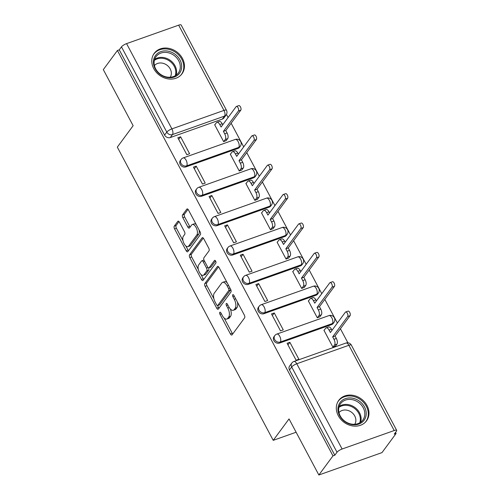<?xml version="1.0" encoding="UTF-8"?>
<svg xmlns="http://www.w3.org/2000/svg" width="500" height="500" viewBox="0 0 500 500"><rect width="100%" height="100%" fill="white"/><g stroke="black" fill="none" stroke-linecap="round" stroke-linejoin="round"><path stroke-width="0.75" d="M219.769 312.35A1.519 0.712 -109.5 0 0 219.969 314.3L230.406 333.931A2.169 1.019 -109.5 0 0 231.831 335.031A2.169 1.019 -109.5 0 0 232.087 334.831L244.619 317.85A2.169 1.019 -109.5 0 0 244.331 315.062L233.894 295.431A1.519 0.712 -109.5 0 0 232.9 294.662A1.519 0.712 -109.5 0 0 232.719 294.8A1.519 0.712 -109.5 0 0 232.919 296.75L234.269 299.294A6.95 3.262 -109.5 0 1 235.188 308.225L234.144 309.637A6.95 3.262 -109.5 0 1 233.319 310.275A6.95 3.262 -109.5 0 1 228.769 306.744L227.419 304.206A1.519 0.712 -109.5 0 0 226.425 303.431A1.519 0.712 -109.5 0 0 226.244 303.575A1.519 0.712 -109.5 0 0 226.444 305.525L227.794 308.069A6.95 3.262 -109.5 0 1 228.713 317L227.669 318.412A6.95 3.262 -109.5 0 1 226.844 319.05A6.95 3.262 -109.5 0 1 222.294 315.519L220.944 312.981A1.519 0.712 -109.5 0 0 219.95 312.206A1.519 0.712 -109.5 0 0 219.769 312.35M185.894 166.906L237.981 148.431A4.425 3.725 36.4 0 0 239.537 147.294L240.319 146.237A4.425 3.725 -143.6 0 1 238.756 147.375L186.675 165.85A4.425 3.725 -143.6 0 1 181.625 164.312A4.425 3.725 -143.6 0 1 181.112 159.462L180.331 160.519A4.425 3.725 36.4 0 0 180.844 165.369A4.425 3.725 36.4 0 0 185.894 166.906L186.675 165.85A4.425 2.075 70.5 0 0 186.088 160.169A4.425 2.075 70.5 0 0 183.194 157.919A4.425 4.425 0 0 0 181.112 159.462M201.5 196.269L253.588 177.794A4.425 3.725 36.4 0 0 255.15 176.656L255.925 175.6A4.425 3.725 -143.6 0 1 254.369 176.737L202.281 195.212A4.425 3.725 -143.6 0 1 197.231 193.669A4.425 3.725 -143.6 0 1 196.719 188.819L195.944 189.875A4.425 3.725 36.4 0 0 196.456 194.731A4.425 3.725 36.4 0 0 201.5 196.269L202.281 195.212A4.425 2.075 70.5 0 0 201.7 189.525A4.425 2.075 70.5 0 0 198.8 187.281A4.425 4.425 0 0 0 196.719 188.819M217.113 225.625L269.2 207.15A4.425 3.725 36.4 0 0 270.756 206.012L271.537 204.956A4.425 3.725 -143.6 0 1 269.981 206.094L217.894 224.569A4.425 3.725 -143.6 0 1 212.844 223.031A4.425 3.725 -143.6 0 1 212.331 218.181L211.55 219.237A4.425 3.725 36.4 0 0 212.062 224.088A4.425 3.725 36.4 0 0 217.113 225.625L217.894 224.569A4.425 2.075 70.5 0 0 217.312 218.881A4.425 2.075 70.5 0 0 214.412 216.637A4.425 4.425 0 0 0 212.331 218.181M232.725 254.988L284.812 236.513A4.425 3.725 36.4 0 0 286.369 235.375L287.15 234.319A4.425 3.725 -143.6 0 1 285.594 235.456L233.506 253.931A4.425 3.725 -143.6 0 1 228.456 252.387A4.425 3.725 -143.6 0 1 227.944 247.537L227.162 248.594A4.425 3.725 36.4 0 0 227.675 253.45A4.425 3.725 36.4 0 0 232.725 254.988L233.506 253.931A4.425 2.075 70.5 0 0 232.919 248.244A4.425 2.075 70.5 0 0 230.025 245.994A4.425 4.425 0 0 0 227.944 247.537M248.331 284.344L300.419 265.869A4.425 3.725 36.4 0 0 301.981 264.731L302.756 263.675A4.425 3.725 -143.6 0 1 301.2 264.812L249.112 283.288A4.425 3.725 -143.6 0 1 244.069 281.75A4.425 3.725 -143.6 0 1 243.556 276.9L242.775 277.956A4.425 3.725 36.4 0 0 243.287 282.806A4.425 3.725 36.4 0 0 248.331 284.344L249.112 283.288A4.425 2.075 70.5 0 0 248.531 277.6A4.425 2.075 70.5 0 0 245.631 275.356A4.425 4.425 0 0 0 243.556 276.9M263.944 313.706L316.031 295.231A4.425 3.725 36.4 0 0 317.587 294.094L318.369 293.038A4.425 3.725 -143.6 0 1 316.812 294.175L264.725 312.65A4.425 3.725 -143.6 0 1 259.675 311.106A4.425 3.725 -143.6 0 1 259.163 306.256L258.381 307.312A4.425 3.725 36.4 0 0 258.894 312.169A4.425 3.725 36.4 0 0 263.944 313.706L264.725 312.65A4.425 2.075 70.5 0 0 264.144 306.962A4.425 2.075 70.5 0 0 261.244 304.713A4.425 4.425 0 0 0 259.163 306.256M279.556 343.062L331.644 324.588A4.425 3.725 36.4 0 0 333.2 323.45L333.981 322.394A4.425 3.725 -143.6 0 1 332.425 323.531L280.338 342.006A4.425 3.725 -143.6 0 1 275.287 340.469A4.425 3.725 -143.6 0 1 274.775 335.619L273.994 336.675A4.425 3.725 36.4 0 0 274.506 341.525A4.425 3.725 36.4 0 0 279.556 343.062L280.338 342.006A4.425 2.075 70.5 0 0 279.75 336.319A4.425 2.075 70.5 0 0 276.856 334.075A4.425 4.425 0 0 0 274.775 335.619M338.288 415.694A17.25 14.519 36.4 0 0 366.525 420.85A17.25 14.519 36.4 0 0 367 405.513A17.25 14.519 36.4 0 0 338.762 400.363A17.25 14.519 36.4 0 0 338.288 415.694M153.763 68.656A17.25 14.519 36.4 0 0 182 73.806A17.25 14.519 36.4 0 0 182.475 58.469A17.25 14.519 36.4 0 0 154.238 53.319A17.25 14.519 36.4 0 0 153.763 68.656M179.475 222.256A2.169 1.019 -109.5 0 0 178.056 221.156A2.169 1.019 -109.5 0 0 177.8 221.356L174.281 226.119A2.169 1.019 -109.5 0 0 174.569 228.906L186.156 250.706A2.169 1.019 -109.5 0 0 187.581 251.812A2.169 1.019 -109.5 0 0 187.838 251.612L200.369 234.631A2.169 1.019 -109.5 0 0 200.081 231.838L188.494 210.037A2.169 1.019 -109.5 0 0 187.069 208.938A2.169 1.019 -109.5 0 0 186.812 209.137L182.569 214.894A2.169 1.019 -109.5 0 0 182.85 217.681L187.812 227.013A2.169 1.019 -109.5 0 0 189.237 228.113A2.169 1.019 -109.5 0 0 189.494 227.913L191.6 225.062A5.806 2.725 -109.5 0 1 192.281 224.531A5.806 2.725 -109.5 0 1 196.469 228.263A5.806 2.725 -109.5 0 1 196.85 234.944L188.6 246.125A5.806 2.725 -109.5 0 1 187.919 246.656A5.806 2.725 -109.5 0 1 183.731 242.919A5.806 2.725 -109.5 0 1 183.35 236.238L184.725 234.375A2.169 1.019 -109.5 0 0 184.438 231.588L179.475 222.256M342.113 449.012L394.2 430.538A4.425 1.181 152 0 1 396.688 430.381A4.425 1.181 152 0 1 396.463 431.156L394.263 434.131L396.106 433.481L381.987 452.606L318.856 475L289.037 418.919L273.225 440.35L117.319 147.137L133.131 125.7L103.312 69.619L117.425 50.487L332.975 455.875L334.812 455.219L337.013 452.238L291.681 366.987A4.425 3.725 -143.6 0 1 291.806 363.056L289.606 366.031A4.425 3.725 -143.6 0 0 289.481 369.963L291.681 366.987A4.425 1.181 152 0 1 296.781 363.756L342.113 449.012A4.425 1.181 152 0 0 337.013 452.238M318.856 475L332.975 455.875M204.831 283.569A2.169 1.019 -109.5 0 0 205.113 286.363L216.706 308.156A2.169 1.019 -109.5 0 0 218.125 309.262A2.169 1.019 -109.5 0 0 218.381 309.062L230.912 292.081A2.169 1.019 -109.5 0 0 230.631 289.288L219.037 267.494A2.169 1.019 -109.5 0 0 217.619 266.388A2.169 1.019 -109.5 0 0 217.362 266.588L204.831 283.569L206.669 282.919A2.169 1.019 -109.5 0 0 206.956 285.706L213.906 298.775M201.431 279.431L189.844 257.638A2.169 1.019 -109.5 0 1 189.556 254.844L202.087 237.862A2.169 1.019 -109.5 0 1 202.344 237.662A2.169 1.019 -109.5 0 1 203.762 238.762L208.725 248.094A2.169 1.019 -109.5 0 1 209.013 250.888L203.931 257.775A2.169 1.019 -109.5 0 0 204.213 260.562L207.506 266.75A2.169 1.019 -109.5 0 0 208.925 267.856A2.169 1.019 -109.5 0 0 209.181 267.656L214.475 260.487A1.519 0.712 -109.5 0 1 214.656 260.344A1.519 0.712 -109.5 0 1 215.75 261.325A1.519 0.712 -109.5 0 1 215.85 263.069L203.113 280.338A2.169 1.019 -109.5 0 1 202.856 280.538A2.169 1.019 -109.5 0 1 201.431 279.431L203.275 278.781L201.025 274.556M222.369 119.075L224.569 116.094A4.425 3.725 -143.6 0 0 226.125 114.956L223.925 117.938A4.425 3.725 -143.6 0 1 222.369 119.075L170.281 137.55L172.481 134.569A4.425 3.725 -143.6 0 1 166.8 132.113L121.469 46.856A4.425 1.181 -28 0 1 126.569 43.631L178.656 25.156A4.425 1.181 -28 0 1 181.144 25L226.469 110.256A4.425 1.181 -28 0 0 223.981 110.406L178.656 25.156M396.106 433.481L395.538 432.413M347.887 342.806L340.419 328.756M337.381 323.031L324.806 299.394M321.769 293.675L309.2 270.038M306.156 264.319L293.587 240.675M290.544 234.956L277.975 211.319M274.938 205.6L262.369 181.956M259.325 176.238L246.756 152.6M243.713 146.881L231.144 123.238M228.106 117.519L226.462 114.431M117.425 50.487L119.269 49.837L121.469 46.856M324.269 330.112L323.925 330.238L332.931 347.175L335.588 345.994M289.875 342.312L287.113 343.294L296.119 360.231L298.881 359.25L289.875 342.312L287.969 344.894M274.262 312.95L271.506 313.931L280.506 330.869L283.269 329.894L274.262 312.95L272.356 315.538M308.663 300.75L308.312 300.875L317.319 317.812L319.975 316.631M258.656 283.594L255.894 284.575L264.9 301.512L267.663 300.531L258.656 283.594L256.744 286.181M293.05 271.394L292.706 271.519L301.712 288.456L304.363 287.275M243.044 254.237L240.281 255.212L249.288 272.15L252.05 271.175L243.044 254.237L241.137 256.819M277.438 242.037L277.094 242.156L286.1 259.094L288.75 257.913M227.431 224.875L224.669 225.856L233.675 242.794L236.438 241.812L227.431 224.875L225.525 227.463M261.831 212.675L261.481 212.8L270.487 229.737L273.144 228.556M211.819 195.519L209.062 196.494L218.069 213.431L220.825 212.456L211.819 195.519L209.913 198.1M246.219 183.319L245.869 183.438L254.875 200.375L257.531 199.194M196.213 166.156L193.45 167.138L202.456 184.075L205.219 183.094L196.213 166.156L194.306 168.744M230.606 153.956L230.263 154.081L239.269 171.019L241.919 169.838M180.6 136.8L177.838 137.775L186.844 154.713L189.606 153.737L180.6 136.8L178.694 139.381M214.994 124.6L214.65 124.719L223.656 141.656L226.312 140.475M273.225 440.35L296.119 432.231M119.269 49.837L164.6 135.094A4.425 3.725 36.4 0 0 170.281 137.55M334.812 455.219L289.481 369.963M226.844 319.05L228.688 318.394A6.95 3.262 -109.5 0 0 229.506 317.762L227.669 318.412M230.362 309.025A6.95 3.262 -109.5 0 1 230.55 316.344L229.506 317.762M233.319 310.275L235.162 309.619A6.95 3.262 -109.5 0 0 235.981 308.988L234.144 309.637M237.381 301.988A6.95 3.262 -109.5 0 1 237.025 307.569L235.981 308.988M224.163 318.069L232.25 333.275A2.169 1.019 -109.5 0 0 232.725 333.963M218.562 266.8L206.669 282.919M217.531 305.594L218.544 307.506A2.169 1.019 -109.5 0 0 219.025 308.194M216.6 304.806A1.519 0.712 -109.5 0 0 217.594 305.575A1.519 0.712 -109.5 0 0 217.775 305.438L228.775 290.531A1.519 0.712 -109.5 0 0 228.575 288.581L227.15 285.9A6.95 3.262 -109.5 0 0 222.6 282.369A6.95 3.262 -109.5 0 0 221.781 283.006L214.262 293.194A6.95 3.262 -109.5 0 0 215.175 302.125L216.6 304.806M217.594 305.575L219.438 304.925A1.519 0.712 -109.5 0 0 219.613 304.788L217.775 305.438M230.75 289.531A1.519 0.712 -109.5 0 1 230.613 289.881L219.613 304.788M227.125 282.7A6.95 3.262 -109.5 0 0 224.438 281.719L222.6 282.369M198.337 269.5L191.681 256.981L189.844 257.638M203.287 238.075L191.394 254.194A2.169 1.019 -109.5 0 0 191.681 256.981M208.925 267.856L210.769 267.2A2.169 1.019 -109.5 0 0 211.025 267L215.525 260.906M198.656 264.919A5.806 2.725 -109.5 0 0 199.044 271.6A5.806 2.725 -109.5 0 0 203.225 275.331A5.806 2.725 -109.5 0 0 203.912 274.8L206.819 270.863A2.169 1.019 -109.5 0 0 206.531 268.075L203.244 261.881A2.169 1.019 -109.5 0 0 201.819 260.781A2.169 1.019 -109.5 0 0 201.562 260.981L198.656 264.919M203.225 275.331L205.062 274.681A5.806 2.725 -109.5 0 0 205.75 274.15L203.912 274.8M208.575 267.85A2.169 1.019 -109.5 0 1 208.656 270.212L205.75 274.15M204.013 260.131A2.169 1.019 -109.5 0 0 203.656 260.131L201.819 260.781M203.275 278.781A2.169 1.019 -109.5 0 0 203.75 279.469M187.919 246.656L189.756 246A5.806 2.725 -109.5 0 0 190.444 245.469L188.6 246.125M199.056 229.906A5.806 2.725 -109.5 0 1 198.694 234.294L190.444 245.469M196.206 224.55A5.806 2.725 -109.5 0 0 194.125 223.875L192.281 224.531M188.012 209.35L184.406 214.237A2.169 1.019 -109.5 0 0 184.694 217.031L189.65 226.356A2.169 1.019 -109.5 0 0 190.131 227.05M185.831 245.981L188 250.056A2.169 1.019 -109.5 0 0 188.475 250.744M179 221.569L176.125 225.463A2.169 1.019 -109.5 0 0 176.406 228.256L182.987 240.625M332.95 347.163L334.556 344.994A4.425 2.075 -109.5 0 0 333.969 339.306L332.669 336.863L347.669 316.531A2.544 1.194 -109.5 0 0 347.5 313.606A2.544 1.194 -109.5 0 0 345.669 311.969A2.544 1.194 -109.5 0 0 345.369 312.206L330.369 332.531L329.069 330.087A4.425 2.075 -109.5 0 0 326.169 327.837L328.562 326.994A4.425 2.075 70.5 0 1 331.463 329.237L332.019 330.294M326.169 327.837A4.425 2.075 -109.5 0 0 325.65 328.244L324.031 330.438M345.669 311.969L348.062 311.125A2.544 1.194 70.5 0 1 349.894 312.756A2.544 1.194 70.5 0 1 350.062 315.688L335.062 336.012L336.362 338.462A4.425 2.075 70.5 0 1 336.944 344.144L334.556 344.994M335.344 346.319L336.944 344.144M335.062 336.012L332.669 336.863M317.344 317.806L318.944 315.637A4.425 2.075 -109.5 0 0 318.363 309.95L317.062 307.5L332.062 287.175A2.544 1.194 -109.5 0 0 331.894 284.25A2.544 1.194 -109.5 0 0 330.062 282.613A2.544 1.194 -109.5 0 0 329.756 282.844L314.756 303.175L313.456 300.725A4.425 2.075 -109.5 0 0 310.562 298.481L312.95 297.631A4.425 2.075 70.5 0 1 315.85 299.881L316.413 300.931M310.562 298.481A4.425 2.075 -109.5 0 0 310.038 298.888L308.419 301.075M330.062 282.613L332.45 281.762A2.544 1.194 70.5 0 1 334.288 283.4A2.544 1.194 70.5 0 1 334.456 286.325L319.45 306.656L320.756 309.1A4.425 2.075 70.5 0 1 321.337 314.788L318.944 315.637M319.738 316.956L321.337 314.788M319.45 306.656L317.062 307.5M301.731 288.444L303.331 286.275A4.425 2.075 -109.5 0 0 302.75 280.587L301.45 278.144L316.45 257.812A2.544 1.194 -109.5 0 0 316.281 254.887A2.544 1.194 -109.5 0 0 314.45 253.256A2.544 1.194 -109.5 0 0 314.15 253.487L299.15 273.812L297.844 271.369A4.425 2.075 -109.5 0 0 294.95 269.119L297.344 268.275A4.425 2.075 70.5 0 1 300.238 270.519L300.8 271.575M294.95 269.119A4.425 2.075 -109.5 0 0 294.425 269.525L292.812 271.719M314.45 253.256L316.844 252.406A2.544 1.194 70.5 0 1 318.675 254.044A2.544 1.194 70.5 0 1 318.844 256.969L303.844 277.294L305.144 279.744A4.425 2.075 70.5 0 1 305.725 285.425L303.331 286.275M304.125 287.6L305.725 285.425M303.844 277.294L301.45 278.144M351.719 424.575A14.931 12.562 -143.6 0 1 337.944 408.837A14.931 12.562 -143.6 0 1 352.438 398.169A14.931 12.562 -143.6 0 1 366.213 413.906A14.931 12.562 -143.6 0 1 351.719 424.575M352.056 399.625A13.825 11.631 36.4 0 0 340.6 403.644A13.825 11.631 36.4 0 0 340.2 415.894A13.825 11.631 36.4 0 0 351.388 424.081A13.825 11.631 36.4 0 0 362.844 420.062A13.825 11.631 36.4 0 0 363.25 407.812A13.825 11.631 36.4 0 0 352.056 399.625M338.956 412.606A9.844 8.281 -143.6 0 1 346.788 410.163A9.844 8.281 -143.6 0 1 354.762 424.275M365.288 422.281A17.144 14.425 36.4 0 0 365.869 421.55A17.144 14.425 36.4 0 0 366.369 406.362A17.144 14.425 36.4 0 0 352.494 396.213A17.144 14.425 36.4 0 0 338.288 401.194A17.144 14.425 36.4 0 0 337.762 401.969M167.194 77.537A14.931 12.562 -143.6 0 1 153.419 61.794A14.931 12.562 -143.6 0 1 167.913 51.125A14.931 12.562 -143.6 0 1 181.688 66.869A14.931 12.562 -143.6 0 1 167.194 77.537M167.531 52.587A13.825 11.631 36.4 0 0 156.075 56.606A13.825 11.631 36.4 0 0 155.675 68.856A13.825 11.631 36.4 0 0 166.863 77.038A13.825 11.631 36.4 0 0 178.319 73.019A13.825 11.631 36.4 0 0 178.725 60.769A13.825 11.631 36.4 0 0 167.531 52.587M154.431 65.569A9.844 8.281 -143.6 0 1 162.262 63.125A9.844 8.281 -143.6 0 1 170.244 77.231M180.763 75.237A17.144 14.425 36.4 0 0 181.344 74.513A17.144 14.425 36.4 0 0 181.844 59.319A17.144 14.425 36.4 0 0 167.969 49.169A17.144 14.425 36.4 0 0 153.763 54.156A17.144 14.425 36.4 0 0 153.238 54.925M286.119 259.088L287.725 256.919A4.425 2.075 -109.5 0 0 287.137 251.231L285.837 248.787L300.837 228.456A2.544 1.194 -109.5 0 0 300.669 225.531A2.544 1.194 -109.5 0 0 298.837 223.894A2.544 1.194 -109.5 0 0 298.538 224.125L283.538 244.456L282.238 242.006A4.425 2.075 -109.5 0 0 279.337 239.762L281.731 238.912A4.425 2.075 70.5 0 1 284.631 241.163L285.188 242.219M279.337 239.762A4.425 2.075 -109.5 0 0 278.819 240.169L277.2 242.356M298.837 223.894L301.231 223.044A2.544 1.194 70.5 0 1 303.062 224.681A2.544 1.194 70.5 0 1 303.231 227.606L288.231 247.938L289.531 250.381A4.425 2.075 70.5 0 1 290.113 256.069L287.725 256.919M288.512 258.238L290.113 256.069M288.231 247.938L285.837 248.787M270.512 229.725L272.113 227.556A4.425 2.075 -109.5 0 0 271.531 221.869L270.225 219.425L285.231 199.094A2.544 1.194 -109.5 0 0 285.062 196.169A2.544 1.194 -109.5 0 0 283.225 194.537A2.544 1.194 -109.5 0 0 282.925 194.769L267.925 215.094L266.625 212.65A4.425 2.075 -109.5 0 0 263.731 210.406L266.119 209.556A4.425 2.075 70.5 0 1 269.019 211.8L269.581 212.856M263.731 210.406A4.425 2.075 -109.5 0 0 263.206 210.806L261.588 213M283.225 194.537L285.619 193.688A2.544 1.194 70.5 0 1 287.45 195.325A2.544 1.194 70.5 0 1 287.619 198.25L272.619 218.575L273.919 221.025A4.425 2.075 70.5 0 1 274.506 226.713L272.113 227.556M272.906 228.881L274.506 226.713M272.619 218.575L270.225 219.425M254.9 200.369L256.5 198.2A4.425 2.075 -109.5 0 0 255.919 192.512L254.619 190.069L269.619 169.737A2.544 1.194 -109.5 0 0 269.45 166.812A2.544 1.194 -109.5 0 0 267.619 165.175A2.544 1.194 -109.5 0 0 267.319 165.406L252.319 185.738L251.012 183.294A4.425 2.075 -109.5 0 0 248.119 181.044L250.512 180.194A4.425 2.075 70.5 0 1 253.406 182.444L253.969 183.5M248.119 181.044A4.425 2.075 -109.5 0 0 247.594 181.45L245.981 183.637M267.619 165.175L270.012 164.325A2.544 1.194 70.5 0 1 271.844 165.963A2.544 1.194 70.5 0 1 272.013 168.888L257.013 189.219L258.312 191.663A4.425 2.075 70.5 0 1 258.894 197.35L256.5 198.2M257.294 199.519L258.894 197.35M257.013 189.219L254.619 190.069M239.288 171.012L240.894 168.837A4.425 2.075 -109.5 0 0 240.306 163.156L239.006 160.706L254.006 140.375A2.544 1.194 -109.5 0 0 253.837 137.45A2.544 1.194 -109.5 0 0 252.006 135.819A2.544 1.194 -109.5 0 0 251.706 136.05L236.706 156.381L235.406 153.931A4.425 2.075 -109.5 0 0 232.506 151.688L234.9 150.838A4.425 2.075 70.5 0 1 237.8 153.081L238.356 154.137M232.506 151.688A4.425 2.075 -109.5 0 0 231.988 152.088L230.369 154.281M252.006 135.819L254.4 134.969A2.544 1.194 70.5 0 1 256.231 136.606A2.544 1.194 70.5 0 1 256.4 139.531L241.4 159.856L242.7 162.306A4.425 2.075 70.5 0 1 243.281 167.994L240.894 168.837M241.681 170.162L243.281 167.994M241.4 159.856L239.006 160.706M223.681 141.65L225.281 139.481A4.425 2.075 -109.5 0 0 224.7 133.794L223.394 131.35L238.4 111.019A2.544 1.194 -109.5 0 0 238.231 108.094A2.544 1.194 -109.5 0 0 236.394 106.456A2.544 1.194 -109.5 0 0 236.094 106.688L221.094 127.019L219.794 124.575A4.425 2.075 -109.5 0 0 216.894 122.325L219.288 121.475A4.425 2.075 70.5 0 1 222.188 123.725L222.75 124.781M216.894 122.325A4.425 2.075 -109.5 0 0 216.375 122.731L214.756 124.919M236.394 106.456L238.787 105.606A2.544 1.194 70.5 0 1 240.619 107.244A2.544 1.194 70.5 0 1 240.787 110.169L225.787 130.5L227.087 132.944A4.425 2.075 70.5 0 1 227.675 138.631L225.281 139.481M226.069 140.8L227.675 138.631M225.787 130.5L223.394 131.35M221.381 313.8L219.969 314.3M234.331 296.25L232.919 296.75M227.856 305.025L226.444 305.525M237.981 148.431L238.756 147.375A4.425 2.075 -109.5 0 0 238.175 141.688A4.425 2.075 70.5 0 0 235.281 139.444L183.194 157.919M253.588 177.794L254.369 176.737A4.425 2.075 -109.5 0 0 253.787 171.05A4.425 2.075 70.5 0 0 250.888 168.8L198.8 187.281M269.2 207.15L269.981 206.094A4.425 2.075 -109.5 0 0 269.4 200.406A4.425 2.075 70.5 0 0 266.5 198.162L214.412 216.637M284.812 236.513L285.594 235.456A4.425 2.075 -109.5 0 0 285.006 229.769A4.425 2.075 70.5 0 0 282.113 227.519L230.025 245.994M300.419 265.869L301.2 264.812A4.425 2.075 -109.5 0 0 300.619 259.125A4.425 2.075 70.5 0 0 297.719 256.881L245.631 275.356M316.031 295.231L316.812 294.175A4.425 2.075 -109.5 0 0 316.231 288.488A4.425 2.075 70.5 0 0 313.331 286.238L261.244 304.713M331.644 324.588L332.425 323.531A4.425 2.075 -109.5 0 0 331.838 317.844A4.425 2.075 70.5 0 0 328.944 315.6L276.856 334.075M224.569 116.094L172.481 134.569A4.425 2.075 70.5 0 0 171.9 128.881L223.981 110.406A4.425 2.075 70.5 0 1 224.569 116.094M126.569 43.631L171.9 128.881A4.425 1.181 152 0 0 166.8 132.113L164.6 135.094M394.2 430.538L348.869 345.281L296.781 363.756A4.425 2.075 -109.5 0 0 293.881 361.512A4.425 4.425 0 0 0 291.806 363.056M345.969 343.038A4.425 2.075 -109.5 0 1 348.869 345.281A4.425 1.181 -28 0 1 351.356 345.131A4.425 4.425 0 0 0 345.969 343.038L293.881 361.512M230.55 316.344L228.713 317M229.237 307.556L227.794 308.069M237.025 307.569L235.188 308.225M235.681 298.794L234.269 299.294M232.25 333.275L230.406 333.931M217.944 266.381L217.362 266.588M218.544 307.506L216.706 308.156M206.956 285.706L205.113 286.363M230.613 289.881L228.775 290.531M229.988 288.075L228.575 288.581M228.562 285.4L227.15 285.9M191.394 254.194L189.556 254.844M202.669 237.656L202.087 237.862M211.025 267L209.181 267.656M214.881 260.344L214.475 260.487M208.656 270.212L206.819 270.863M208.069 267.525L206.531 268.075M204.65 261.381L203.244 261.881M198.694 234.294L196.85 234.944M189.65 226.356L187.812 227.013M184.694 217.031L182.85 217.681M184.406 214.237L182.569 214.894M187.394 208.931L186.812 209.137M188 250.056L186.156 250.706M176.406 228.256L174.569 228.906M176.125 225.463L174.281 226.119M178.381 221.15L177.8 221.356M331.463 329.237L329.069 330.087M336.362 338.462L333.969 339.306M350.062 315.688L347.669 316.531M315.85 299.881L313.456 300.725M320.756 309.1L318.363 309.95M334.456 286.325L332.062 287.175M300.238 270.519L297.844 271.369M305.144 279.744L302.75 280.587M318.844 256.969L316.45 257.812M339.156 406.45A13.825 11.631 -143.6 0 1 348.363 404.631A13.825 11.631 -143.6 0 1 360.594 422.269M359.75 422.806A13.369 11.25 36.4 0 0 348 405.513A13.369 11.25 36.4 0 0 338.894 407.419M154.631 59.406A13.825 11.631 -143.6 0 1 163.837 57.594A13.825 11.631 -143.6 0 1 176.069 75.225M175.225 75.763A13.369 11.25 36.4 0 0 163.475 58.469A13.369 11.25 36.4 0 0 154.369 60.375M284.631 241.163L282.238 242.006M289.531 250.381L287.137 251.231M303.231 227.606L300.837 228.456M269.019 211.8L266.625 212.65M273.919 221.025L271.531 221.869M287.619 198.25L285.231 199.094M253.406 182.444L251.012 183.294M258.312 191.663L255.919 192.512M272.013 168.888L269.619 169.737M237.8 153.081L235.406 153.931M242.7 162.306L240.306 163.156M256.4 139.531L254.006 140.375M222.188 123.725L219.794 124.575M227.087 132.944L224.7 133.794M240.787 110.169L238.4 111.019M333.981 322.394A4.425 4.425 0 0 0 328.944 315.6M318.369 293.038A4.425 4.425 0 0 0 313.331 286.238M302.756 263.675A4.425 4.425 0 0 0 297.719 256.881M287.15 234.319A4.425 4.425 0 0 0 282.113 227.519M271.537 204.956A4.425 4.425 0 0 0 266.5 198.162M255.925 175.6A4.425 4.425 0 0 0 250.888 168.8M240.319 146.237A4.425 4.425 0 0 0 235.281 139.444M226.125 114.956A4.425 4.425 0 0 0 226.469 110.256M396.688 430.381L351.356 345.131M365.869 421.55L365.462 422.1M338.288 401.194L337.875 401.744M181.344 74.513L180.938 75.062M153.763 54.156L153.356 54.706"/></g></svg>
